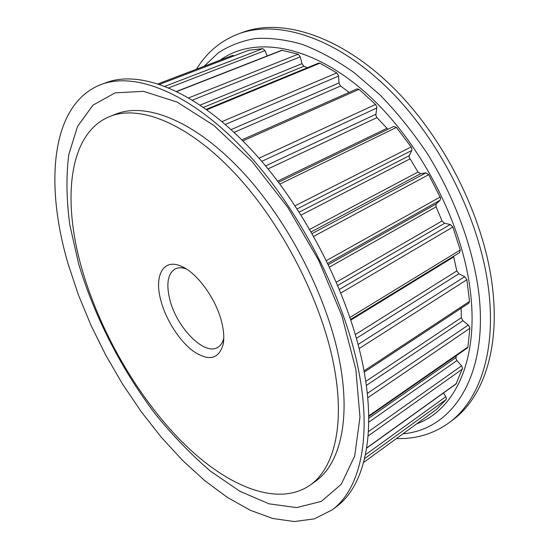 <?xml version="1.0" encoding="UTF-8"?>
<svg xmlns="http://www.w3.org/2000/svg" width="549" height="549" viewBox="0 0 549 549"><rect width="100%" height="100%" fill="white"/><g stroke="black" fill="none" stroke-linecap="round" stroke-linejoin="round"><path stroke-width="0.82" d="M461.167 308.229L461.373 317.967L462.944 320.685L468.324 325.056L469.903 327.78L467.94 346.989L467.377 347.963L368.715 416.547M456.404 355.587L455.91 358.38L456.94 360.542L461.565 365.854L462.594 368.008L456.089 383.929L366.629 448.156M443.482 392.981L445.815 396.68L446.406 398.21L446.138 399.507L436.64 409.334M206.314 109.313L318.681 63.08L319.937 63.19L336.818 72.907L338.507 75.707L339.049 83.324L340.593 86.015L349.143 92.397M241.869 139.885L357.076 88.883L359.025 89.336L375.591 104.468L376.813 106.911L375.852 115.317L376.93 117.603L387.91 129.283M393.757 126.448L278.521 182.261L393.757 126.448L396.419 127.437L411.187 146.947L411.949 148.854L411.757 150.481L409.328 155.662L409.135 157.275L418.002 172.043L420.671 173.656L425.894 172.88L428.7 174.685L440.669 198.203L440.12 200.213L436.373 203.816L435.837 205.806L436.119 206.849L442.055 220.986L444.546 223.306L450.276 224.486L452.87 227.025L460.24 250.035L459.588 252.615L350.66 319.394M453.57 256.308L456.809 270.952L458.923 273.752L464.701 276.71L466.87 279.722L469.525 301.449L468.853 303.165L364.227 372.133M160.727 300.022C154.152 275.776 163.108 258.414 180.751 266.025C196.899 272.098 216.896 299.781 222.077 323.759C223.882 331.706 224.253 338.555 223.182 344.305C218.818 359.259 208.853 361.551 193.296 351.188C179.249 340.854 165.702 319.491 160.727 300.022M186.255 268.9C181.932 267.397 178.233 267.411 175.165 268.948C167.925 273.553 166.079 283.49 169.62 298.766C176.016 326.84 204.242 356.157 217.685 347.387C220.65 345.657 222.681 342.569 223.779 338.122M309.959 485.247L315.256 481.459C339.261 464.852 350.825 421.824 340.016 363.376C328.432 299.033 288.829 221.233 241.738 171.034C194.552 120.739 146.075 101.997 116.072 114.02L109.999 116.395C68.103 133.098 61.989 200.488 82.13 269.614C100.213 332.049 137.374 396.55 181.527 441.314C225.495 485.488 276.799 507.873 309.959 485.247C333.813 468.75 345.177 425.729 334.169 367.123C322.366 302.609 282.563 224.459 235.418 173.971C188.183 123.381 139.81 104.447 109.999 116.395M396.488 438.534C415.984 439.186 433.511 433.909 449.082 422.709L452.609 420.081C482.242 398.526 499.714 350.921 492.7 289.268C485.165 219.778 444.793 137.943 392.075 86.536C339.261 35.04 281.294 17.808 242.459 32.425L238.335 33.949C220.52 40.852 206.568 52.601 196.487 69.201M449.082 422.709C478.639 401.216 495.994 353.59 488.864 291.807C481.192 222.167 440.662 140.057 387.875 88.437C334.993 36.728 277.06 19.366 238.335 33.949M359.842 377.053C371.508 443.043 358.346 490.943 331.946 510.007L314.289 518.88L294.312 521.55L272.757 518.489L250.269 510.254L227.437 497.449L204.736 480.643L182.584 460.419L161.337 437.299L141.299 411.791L122.743 384.362L105.923 355.45L91.072 325.495L78.425 294.943L68.227 264.234C44.483 184.238 50.583 103.823 101.256 84.457C135.727 71.363 191.718 93.323 246.542 152.444C301.264 211.427 347.078 302.746 359.842 377.053M101.256 84.457L106.204 82.631C140.846 69.476 196.94 91.264 251.703 150.103C306.369 208.812 351.991 299.795 364.55 373.944C376.038 439.79 362.704 487.69 336.173 506.857L331.946 510.007M78.617 263.781L69.826 224.966C66.415 199.754 66.058 176.325 68.762 154.688L77.539 126.4L92.994 105.133L115.146 92.836L143.557 91.354L177.149 102.093L214.124 125.659L252.005 161.447L287.848 207.447L318.653 260.322L341.876 315.799L355.848 369.408L359.972 417.144L354.695 456.034L341.252 484.314L321.302 501.402L296.652 507.605L269.031 503.831L239.947 491.293L210.672 471.323C191.395 454.84 173.01 435.824 155.497 414.262C121.562 369.566 94.373 316.492 78.617 263.781M176.744 91.36L281.74 50.261L298.237 54.186L300.296 56.828L301.998 63.663L303.913 66.257L307.392 67.726M248.697 50.268L262.786 48.648L264.975 50.611L267.226 55.943M232.694 55.374L158.208 83.812L232.694 55.374L234.135 55.82M204.091 66.299L218.282 52.834C229.221 45.677 241.615 40.901 255.463 38.512C270.046 37.634 285.652 39.59 302.273 44.387C319.298 50.879 336.599 60.301 354.174 72.653L380.025 94.936C396.81 112.236 412.429 131.561 426.875 152.924C454.435 196.892 472.819 246.844 478.707 292.102C488.946 376.655 451.834 429.778 403.021 433.779M416.76 423.794C454.277 410.295 479.009 360.933 470.342 291.231C462.1 220.712 417.816 137.559 363.424 90.722C308.936 43.7 253.02 36.213 220.19 60.15M462.944 320.685L366.32 385.46M367.288 393.448L468.324 325.056M456.94 360.542L368.715 422.25M368.386 431.679L461.565 365.854M365.442 454.744L445.815 396.68M340.593 86.015L234.094 132.357M376.93 117.603L268.049 168.914M409.774 158.99L301.106 215.043M436.119 206.849L329.606 267.027M453.652 256.966L350.873 320.04M222.016 121.61L336.818 72.907M258.991 158.201L375.591 104.468M295.136 205.786L411.187 146.947M326.49 260.555L440.291 196.954M350.001 317.425L460.24 250.035M466.87 279.722L359.156 348.546M436.709 409.286L363.623 462.43L436.778 409.231M446.138 399.507L364.584 458.621M366.663 447.963L456.439 383.518M462.526 368.983L368.077 435.995M368.729 418.283L455.938 357.55M368.702 415.922L467.94 346.989M469.923 328.261L367.713 397.805M365.751 381.425L461.352 317.658M364.008 370.904L469.525 301.449M458.923 273.752L356.438 338.314M358.099 344.436L464.701 276.71M355.361 334.513L456.809 270.952M452.87 227.025L340.943 292.946M444.546 223.306L337.841 285.418M339.495 289.378L450.276 224.486M336.441 282.138L442.055 220.986M440.12 200.213L327.808 263.266M328.432 264.556L436.373 203.816M428.7 174.685L313.754 236.31M420.671 173.656L311.221 231.863M312.182 233.538L425.894 172.88M309.773 229.352L418.002 172.043M411.757 150.481L297.187 208.915M299.26 212.134L409.328 155.662M396.419 127.437L279.887 184.073M277.67 181.129L386.709 128.439M376.82 107.968L261.729 161.365M265.579 165.915L375.845 114.261M359.025 89.336L242.857 140.88M338.548 76.091L225.337 124.451M231.108 129.591L339.007 82.94M319.937 63.19L206.904 109.738M303.913 66.257L203.549 107.336M300.296 56.828L192.534 100.083M200.248 105.065L301.998 63.663M188.808 97.846L298.237 54.186M282.385 50.206L176.991 91.477M264.975 50.611L168.907 87.799M165.112 86.268L262.786 48.648M249.013 50.144L159.704 84.306L248.848 50.192M185.075 268.187L180.751 266.025M223.738 339.508L223.182 344.305"/></g></svg>
